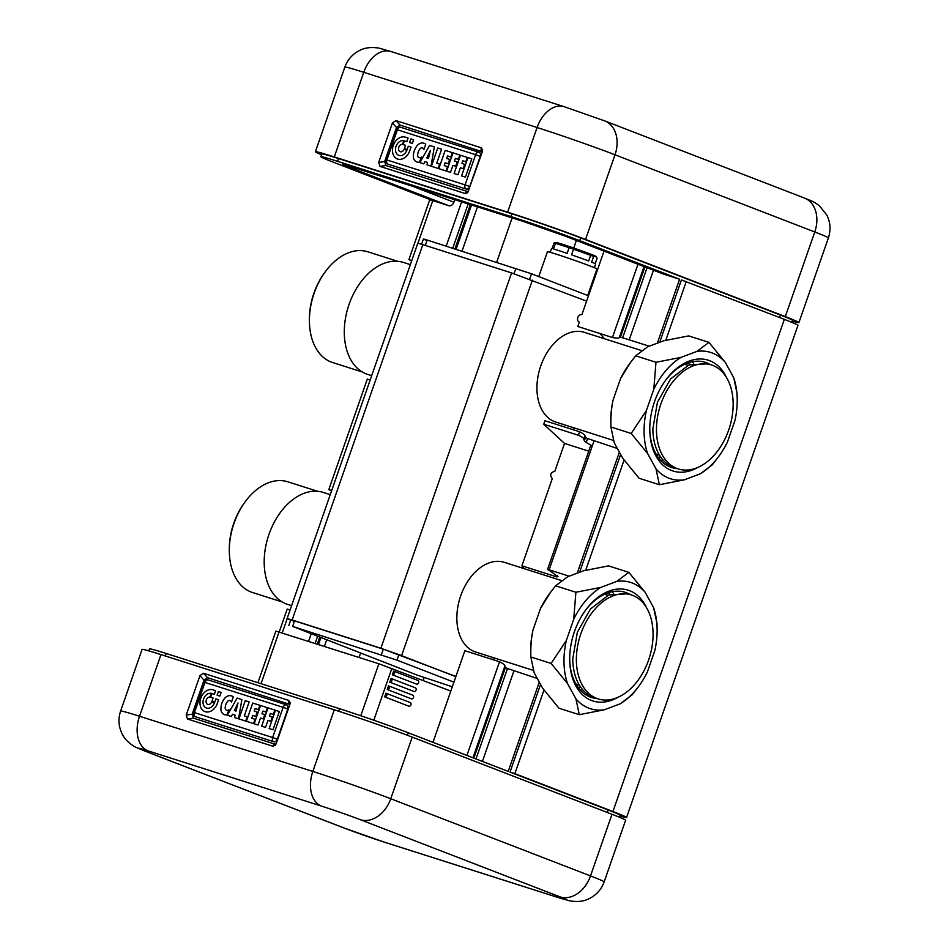 <?xml version="1.0" encoding="UTF-8"?>
<svg xmlns="http://www.w3.org/2000/svg" width="949" height="949" viewBox="0 0 949 949"><rect width="100%" height="100%" fill="white"/><g stroke="black" fill="none" stroke-linecap="round" stroke-linejoin="round"><path stroke-width="1.42" d="M290.679 620.148L287.096 618.582L292.138 619.97L422.839 244.64L417.797 243.252L287.096 618.582M455.9 676.471L380.881 648.238L292.138 619.97M380.881 648.238L511.582 272.909L422.839 244.64M511.582 272.909L586.601 301.141M533.279 670.374L475.639 652.01A47.07 31.317 -72.3 0 1 456.849 618.546A47.07 31.317 -72.3 0 1 504.204 562.306L561.488 580.551M613.374 440.395L555.723 422.032A47.07 31.317 -72.3 0 1 536.932 388.568A47.07 31.317 -72.3 0 1 584.299 332.328L641.571 350.572M383.301 649.163L294.558 620.895L292.636 626.423L396.967 660.148L398.888 654.62L383.301 649.163L381.379 654.691M455.84 676.637L398.888 654.62M293.502 621.061C289.587 619.507 289.931 619.46 294.558 620.895M426.125 240.204C422.21 238.662 422.554 238.602 427.18 240.05L531.511 273.775L529.637 279.148M588.463 295.78L531.511 273.775M452.305 686.803L417.489 675.225L292.636 626.423M453.919 682.153L396.967 660.148M538.771 276.586L547.431 251.722A26.216 0.783 19.2 0 1 555.9 254.047A26.216 0.783 19.2 0 1 590.836 266.289A26.216 0.783 19.2 0 1 596.945 268.97L587.704 295.483M733.15 403.728A54.579 36.299 107.7 0 0 711.37 364.938A54.579 36.299 107.7 0 0 656.459 430.134A54.579 36.299 107.7 0 0 678.238 468.936A54.579 36.299 107.7 0 0 733.15 403.728M711.37 364.938L707.764 363.787L688.855 364.985L670.54 378.995L657.432 402.293L652.853 428.984A54.579 36.299 107.7 0 0 674.632 467.786L678.238 468.936M653.066 633.707A54.579 36.299 107.7 0 0 631.275 594.916A54.579 36.299 107.7 0 0 576.363 660.113A54.579 36.299 107.7 0 0 598.155 698.915A54.579 36.299 107.7 0 0 653.066 633.707M631.275 594.916L627.68 593.766L608.772 594.964L590.456 608.985L577.348 632.271L572.757 658.974A54.579 36.299 107.7 0 0 594.548 697.764L598.155 698.915M229.326 551.832L229.302 550.432A55.172 36.703 -72.3 0 1 233.786 523.243A55.172 36.703 -72.3 0 1 244.51 502.685L245.34 501.558A58.091 38.648 107.7 0 0 234.059 523.207A58.091 38.648 107.7 0 0 229.326 551.832A58.091 38.648 107.7 0 0 235.566 577.668A58.091 38.648 107.7 0 0 252.505 592.508L282.268 601.986M317.535 491.274L287.772 481.795A58.091 38.648 107.7 0 0 245.34 501.558M291.592 605.652L287.666 604.406A58.767 39.087 -72.3 0 1 268.994 534.311A58.767 39.087 -72.3 0 1 323.336 492.424L330.264 494.619M309.41 321.853L309.386 320.454A55.172 36.703 -72.3 0 1 313.882 293.265A55.172 36.703 -72.3 0 1 324.594 272.707L325.424 271.58A58.091 38.648 107.7 0 0 314.143 293.229A58.091 38.648 107.7 0 0 309.41 321.853A58.091 38.648 107.7 0 0 315.649 347.69A58.091 38.648 107.7 0 0 332.601 362.518L362.352 371.996M397.619 261.295L367.868 251.805A58.091 38.648 107.7 0 0 325.424 271.58M371.688 375.674L367.749 374.428A58.767 39.087 -72.3 0 1 349.09 304.332A58.767 39.087 -72.3 0 1 403.432 262.434L410.348 264.641M594.382 267.701L595.675 263.988A23.393 0.7 -160.8 0 0 591.63 262.138L593.6 256.479A23.393 0.7 -160.8 0 0 590.634 255.328L588.665 260.999A23.393 0.7 -160.8 0 0 571.559 254.854L573.54 249.184A23.393 0.7 -160.8 0 0 569.115 247.677L567.146 253.347A23.393 0.7 -160.8 0 0 553.528 249.006L555.497 243.335A23.393 0.7 -160.8 0 0 554.833 243.169A23.393 0.7 -160.8 0 0 554.05 242.98L552.069 248.638A23.393 0.7 -160.8 0 0 551.499 248.602L550.206 252.315M593.6 256.479L596.28 256.716L597.087 258.282L595.213 263.668M573.54 249.184L590.634 255.328M596.28 256.716L596.055 256.455A21.293 0.641 -160.8 0 0 579.08 249.907A21.293 0.641 -160.8 0 0 557.099 242.695A21.293 0.641 -160.8 0 0 555.889 242.47L554.05 242.98M555.497 243.335L569.115 247.677M737.207 398.853A66.264 44.081 107.7 0 1 734.929 420.585L727.48 441.961A66.264 44.081 -72.3 0 1 718.939 456.196A66.264 44.081 -72.3 0 1 715.404 460.656A66.264 44.081 -72.3 0 1 700.291 473.824L684.383 479.814L659.365 484.714L639.068 478.249L622.722 458.248L614.264 442.851L610.907 426.991L610.812 421.759A66.264 44.081 107.7 0 1 613.09 400.027L620.527 378.651L630.67 362.245L635.688 355.816L647.716 346.788L663.624 340.798L688.642 335.899L708.939 342.364L725.285 362.364L733.743 377.761L737.1 393.621L737.207 398.853A66.264 44.081 107.7 0 0 737.183 398.106A66.264 44.081 107.7 0 0 733.743 377.761M718.939 456.196L712.319 464.796L700.291 473.824M684.383 479.814A66.264 44.081 -72.3 0 1 668.855 478.166A66.264 44.081 -72.3 0 1 656.008 468.842L647.55 453.456A66.264 44.081 -72.3 0 1 646.364 410.62L653.802 389.244A66.264 44.081 -72.3 0 1 665.89 370.561A66.264 44.081 -72.3 0 1 681.002 357.382L696.91 351.403A66.264 44.081 -72.3 0 1 712.426 353.052A66.264 44.081 -72.3 0 1 725.285 362.364M696.91 351.403L708.939 342.364M656.008 468.842L659.365 484.714M647.55 453.456L631.204 433.456L610.907 426.991C610.681 416.706 611.405 407.714 613.09 400.027M646.364 410.62L631.204 433.456M653.802 389.244L655.984 362.281L635.688 355.816M630.67 362.245L629.068 364.416A66.264 44.081 107.7 0 0 620.527 378.651M688.357 362.743A51.649 34.354 -72.3 0 1 690.172 364.475M660.682 457.038A51.649 34.354 -72.3 0 1 658.203 457.406M658.642 454.808A51.649 34.354 -72.3 0 1 656.779 455.295M685.973 363.645A51.649 34.354 -72.3 0 1 687.206 365.116M710.433 364.641A55.208 36.726 107.7 0 0 706.708 362.826A55.208 36.726 107.7 0 0 705.321 362.34A55.208 36.726 107.7 0 0 665.403 380.573M649.792 429.589A55.208 36.726 107.7 0 0 670.409 467.062A55.208 36.726 107.7 0 0 671.809 467.549A55.208 36.726 107.7 0 0 677.313 468.64M726.459 377.429A58.138 38.672 107.7 0 0 709.757 360.727A58.138 38.672 107.7 0 0 665.818 379.991A58.138 38.672 107.7 0 0 649.804 430.3A58.138 38.672 107.7 0 0 671.536 470.49A58.138 38.672 107.7 0 0 697.776 467.466M660.706 460.431A55.208 36.726 107.7 0 0 662.912 459.897M693.636 363.431A55.208 36.726 107.7 0 0 692.153 361.735M681.002 357.382L655.984 362.281M657.111 628.843A66.264 44.081 107.7 0 1 654.834 650.575L647.396 671.951A66.264 44.081 -72.3 0 1 638.843 686.186A66.264 44.081 -72.3 0 1 635.308 690.635A66.264 44.081 -72.3 0 1 620.195 703.814L604.299 709.793L579.281 714.692L558.985 708.227L542.638 688.227L534.18 672.829L530.823 656.969L530.716 651.738A66.264 44.081 107.7 0 1 532.994 630.006L540.444 608.629L550.574 592.235L555.604 585.806L567.632 576.767L583.54 570.788L608.558 565.889L628.843 572.354L645.19 592.342L653.647 607.74L657.016 623.6L657.111 628.843A66.264 44.081 107.7 0 0 657.099 628.084A66.264 44.081 107.7 0 0 653.647 607.74M638.843 686.186L632.224 694.775L620.195 703.814M604.299 709.793A66.264 44.081 -72.3 0 1 588.771 708.144A66.264 44.081 -72.3 0 1 575.924 698.832L567.455 683.434A66.264 44.081 -72.3 0 1 566.28 640.611L573.718 619.234A66.264 44.081 -72.3 0 1 585.794 600.539A66.264 44.081 -72.3 0 1 600.907 587.372L616.814 581.381A66.264 44.081 -72.3 0 1 632.342 583.03A66.264 44.081 -72.3 0 1 645.19 592.342M616.814 581.381L628.843 572.354M575.924 698.832L579.281 714.692M567.455 683.434L551.108 663.434L530.823 656.969C530.586 646.684 531.31 637.692 532.994 630.006M566.28 640.611L551.108 663.434M573.718 619.234L575.901 592.259L555.604 585.806M550.574 592.235L548.985 594.394A66.264 44.081 107.7 0 0 540.444 608.629M608.262 592.734A51.649 34.354 -72.3 0 1 610.088 594.454M580.598 687.029A51.649 34.354 -72.3 0 1 578.119 687.384M578.546 684.798A51.649 34.354 -72.3 0 1 576.695 685.285M605.889 593.623A51.649 34.354 -72.3 0 1 607.123 595.094M630.35 594.62A55.208 36.726 107.7 0 0 626.625 592.805A55.208 36.726 107.7 0 0 625.237 592.318A55.208 36.726 107.7 0 0 585.319 610.551M569.697 659.567A55.208 36.726 107.7 0 0 590.325 697.041A55.208 36.726 107.7 0 0 591.713 697.539A55.208 36.726 107.7 0 0 597.218 698.618M646.364 607.407A58.138 38.672 107.7 0 0 629.661 590.705A58.138 38.672 107.7 0 0 585.735 609.982A58.138 38.672 107.7 0 0 569.708 660.279A58.138 38.672 107.7 0 0 591.441 700.469A58.138 38.672 107.7 0 0 617.692 697.444M580.622 690.409A55.208 36.726 107.7 0 0 582.816 689.876M613.552 593.41A55.208 36.726 107.7 0 0 612.058 591.713M600.907 587.372L575.901 592.259M649.246 346.207L622.663 337.773A53.595 35.659 107.7 0 0 620.397 337.346L644.917 266.918M657.337 343.17L679.603 279.231L663.648 274.154L565.118 236.076A31.4 0.937 -160.8 0 0 523.267 221.425A4.875 3.238 107.7 0 0 523.397 221.473A4.875 3.238 107.7 0 0 523.516 221.508M512.128 217.879L496.695 262.197M604.027 251.117L581.867 314.724A3.903 2.906 -68.9 0 0 577.846 317.441A3.903 2.906 -68.9 0 0 579.187 322.043A3.903 2.906 -68.9 0 0 579.305 322.091L577.787 326.468L612.449 337.512C616.47 338.247 618.701 338.283 619.151 337.619L620.397 337.346M659.709 342.281L681.418 279.931L784.337 319.362L612.947 811.525A58.47 1.756 -160.8 0 1 626.565 817.504A58.47 1.756 -160.8 0 1 619.851 816.033M626.565 817.504L797.955 325.341A58.47 1.756 -160.8 0 0 784.337 319.362M411.783 260.536L408.9 259.623L429.743 199.764L432.744 200.713M604.015 338.603A53.595 35.659 107.7 0 0 599.934 333.526M408.9 259.623A63.346 42.136 -72.3 0 1 411.593 261.058M331.509 491.048A63.346 42.136 107.7 0 0 328.817 489.601L367.299 379.09A63.346 42.136 107.7 0 0 370.24 379.825M279.208 632.034L287.215 609.068A63.346 42.136 107.7 0 0 290.157 609.804M612.947 811.525L514.88 773.637L543.967 690.113M665.807 340.228L686.269 281.473M585.723 570.207L624.051 460.135M523.919 568.593A53.595 35.659 107.7 0 0 521.903 565.806L552.271 478.628C549.542 475.034 550.396 472.59 554.833 471.273L564.525 443.432L543.741 424.215L544.951 420.739L579.625 431.783C583.255 433.598 584.999 435.033 584.869 436.089L585.58 437.323A53.595 35.659 107.7 0 0 587.561 438.545L617.36 448.474M572.188 429.411A53.595 35.659 107.7 0 0 575.438 428.307M331.687 490.514L328.817 489.601M290.086 609.982L287.215 609.068M579.614 572.259L620.646 454.452M514.88 773.637L510.028 772.095L540.55 684.431M432.969 742.32L464.868 650.717L499.53 661.761C503.172 663.576 504.915 665.012 504.773 666.068L505.485 667.301A53.595 35.659 107.7 0 0 507.478 668.523L537.264 678.452M492.092 659.389A53.595 35.659 107.7 0 0 495.354 658.286M521.903 565.806L556.577 576.85L557.988 576.731L550.61 571.31A53.595 35.659 107.7 0 0 548.629 570.088C547.051 569.258 547.229 569.163 549.139 569.815C547.229 569.163 547.051 569.258 548.629 570.088M587.561 438.545L586.197 442.459L592.271 445.971L549.139 569.815L569.163 576.197M577.241 573.149L619.377 452.151M586.197 442.459L584.37 440.775L585.58 437.323M543.741 424.215L578.416 435.259C582.128 436.884 583.908 438.213 583.754 439.268L583.528 439.458M585.047 435.947L583.754 439.268L584.37 440.775M564.525 443.432L588.736 451.143M547.549 569.4L590.551 445.947L592.271 445.971L593.991 441.024M360.537 653.22L359.054 657.467M423.171 680.421L424.132 677.657M282.209 632.995L287.191 618.677M148.791 650.884L149.479 648.891A51.649 1.542 19.2 0 1 166.17 653.481L339.505 708.701A51.649 1.542 19.2 0 1 408.331 732.806L508.213 771.395L539.293 682.129M607.23 812.451L608.095 809.983L510.028 772.095M417.94 243.229L432.78 200.607L448.806 205.708A4.875 3.63 -68.9 0 0 453.883 202.22L454.785 199.622M608.095 809.983A51.649 1.542 19.2 0 1 620.124 815.262L619.436 817.243M367.299 379.09L370.181 380.003M432.78 200.607L332.897 162.018A51.649 1.542 -160.8 0 1 320.869 156.739A51.649 1.542 -160.8 0 1 337.559 161.33L510.882 216.538A51.649 1.542 -160.8 0 1 579.72 240.643L679.603 279.231M320.869 156.739L321.83 153.975A51.649 1.542 -160.8 0 1 338.52 158.566L511.843 213.786A51.649 1.542 -160.8 0 1 580.681 237.879L780.446 315.068L779.58 317.535M573.742 248.045L576.387 240.441M604.738 120.903L804.503 198.08C811.668 201.188 811.573 200.156 819.307 205.672L826.911 215.209C830.47 222.588 830.956 230.168 828.382 237.95A58.47 1.756 -160.8 0 0 814.764 231.971L614.999 154.794A58.47 1.756 -160.8 0 0 537.087 127.51A29.241 19.454 107.7 0 1 564.121 106.668L604.738 120.903A29.241 21.815 111.1 0 1 614.999 154.794L585.533 239.433A58.47 1.756 -160.8 0 0 563.647 231.307A58.47 1.756 -160.8 0 0 531.345 219.99A58.47 1.756 -160.8 0 0 507.608 212.149L334.285 156.929A58.47 1.756 -160.8 0 0 315.388 151.733A58.47 1.756 -160.8 0 0 321.557 154.746M792.201 321.118A58.47 1.756 -160.8 0 0 798.916 322.589A58.47 1.756 -160.8 0 0 785.298 316.61L585.533 239.433M791.786 322.328L792.474 320.347A51.649 1.542 -160.8 0 0 780.446 315.068M392.4 123.014L395.911 120.594L481.072 147.724L482.65 150.025L482.365 151.674L467.715 192.694L465.129 193.513L379.968 166.372L378.675 162.421L392.4 123.014L396.504 127.474L400.015 125.054L395.911 120.594M482.329 151.781L400.015 125.054M468.545 191.354L467.086 191.39L465.129 193.513M396.504 127.474L384.63 161.579L385.911 165.529L467.086 191.39M387.868 164.094A3.511 2.622 -68.9 0 0 387.927 164.118A3.511 2.622 -68.9 0 0 388.034 164.165L466.244 189.076A3.511 2.622 -68.9 0 0 469.897 186.562L480.396 156.383A3.511 2.622 -68.9 0 0 479.162 152.315A3.511 2.622 -68.9 0 0 479.103 152.291M450.799 691.097L378.876 663.778L275.898 631.109L257.926 682.711M393.645 671.109L392.364 674.786A1.945 1.459 -68.9 0 0 393.645 671.109M392.364 674.786L416.575 684.146A1.945 1.459 -68.9 0 0 417.857 680.457L393.764 671.157M391.083 678.464L389.802 682.141A1.945 1.459 -68.9 0 0 391.083 678.464M389.802 682.141L414.013 691.501A1.945 1.459 -68.9 0 0 415.294 687.823L391.202 678.511M388.521 685.83L387.239 689.508A1.945 1.459 -68.9 0 0 388.521 685.83M387.239 689.508L411.451 698.855A1.945 1.459 -68.9 0 0 412.732 695.178L388.639 685.878M385.958 693.185L384.677 696.863A1.945 1.459 -68.9 0 0 385.958 693.185M384.677 696.863L408.889 706.222A1.945 1.459 -68.9 0 0 410.17 702.545L386.077 693.233M120.618 711.05A58.47 1.756 19.2 0 1 139.515 716.246A29.241 19.454 -72.3 0 0 148.056 750.861A29.241 0.878 19.2 0 0 145.422 751.252A29.241 21.815 111.1 0 1 144.497 750.92L135.588 747.148C129.028 743.482 124.521 739.034 122.089 733.791C118.53 726.412 118.044 718.832 120.618 711.05L142.077 649.413A58.47 1.756 19.2 0 1 145.719 650.029A58.47 1.756 19.2 0 1 160.974 654.608L334.297 709.816A58.47 1.756 19.2 0 1 412.222 737.112L611.986 814.289A58.47 1.756 19.2 0 1 625.605 820.268L604.145 881.906A58.47 1.756 19.2 0 0 590.515 875.927L390.763 798.738L412.222 737.112M276.195 743.743L275.257 745.345L272.683 746.163L187.511 719.034L186.218 715.083L199.942 675.664L203.454 673.244L288.626 700.374L290.192 702.687L289.92 704.324L276.195 743.743M276.088 744.004L274.629 744.04L272.683 746.163M289.872 704.431L207.558 677.705L204.047 680.125L192.173 714.229L193.466 718.179L274.629 744.04M195.411 716.756A3.511 2.622 -68.9 0 0 195.47 716.78A3.511 2.622 -68.9 0 0 195.589 716.815L273.787 741.727A3.511 2.622 -68.9 0 0 277.44 739.212L287.95 709.033A3.511 2.622 -68.9 0 0 286.717 704.965A3.511 2.622 -68.9 0 0 286.657 704.941M234.344 710.552L235.993 711.086L238.009 702.948L234.344 710.552L235.981 711.074L238.021 702.948M204.901 711.584A11.602 8.66 -68.9 0 1 200.915 697.895A11.602 8.66 -68.9 0 1 212.896 689.816L212.884 689.816A11.602 8.66 -68.9 0 0 200.903 697.883A11.602 8.66 -68.9 0 0 204.889 711.584A11.602 8.66 -68.9 0 0 205.257 711.714A11.602 8.66 -68.9 0 0 217.333 703.399L218.602 699.745L215.85 698.867L218.602 699.745M215.637 690.682L212.896 689.816L215.637 690.682L214.367 694.336L211.912 693.553L210.642 697.207L213.098 697.99L211.959 701.24L214.723 702.13L215.85 698.867L214.723 702.13L211.971 701.252M210.642 697.207L213.098 697.99M221.141 692.438L219.871 696.091L217.119 695.214L218.389 691.56L221.141 692.438L218.4 691.572L217.131 695.214M231.781 696.008A7.794 5.813 -68.9 0 0 231.449 695.902L231.449 695.902A7.794 5.813 -68.9 0 1 231.793 696.02A7.794 5.813 -68.9 0 1 233.276 696.969L231.449 702.201A3.369 2.515 -68.9 0 0 230.132 700.599A3.369 2.515 -68.9 0 0 230.014 700.564A3.049 2.278 -68.9 0 0 227.44 701.572A8.636 6.441 -68.9 0 0 225.186 707.942A2.918 2.171 -68.9 0 0 226.42 710.184A2.918 2.171 -68.9 0 0 226.562 710.232L226.562 710.232A4.045 3.013 -68.9 0 0 229.017 709.722L227.001 714.751A7.96 5.931 -68.9 0 1 224.439 714.668A8.316 6.204 -68.9 0 1 224.284 714.609A8.316 6.204 -68.9 0 1 220.975 710.374A8.316 6.204 -68.9 0 0 224.296 714.609M231.449 702.189A3.369 2.515 -68.9 0 0 230.144 700.611L230.132 700.599M226.431 710.184L226.42 710.184A2.918 2.171 -68.9 0 0 226.431 710.184A2.918 2.171 -68.9 0 0 226.574 710.232A4.045 3.013 -68.9 0 0 229.017 709.745M220.987 710.374L220.975 710.374A13.001 9.692 -68.9 0 1 225.245 697.669L225.233 697.669A13.001 9.692 -68.9 0 0 220.975 710.374M225.233 697.669A8.304 6.192 -68.9 0 1 231.449 695.902A8.304 6.192 -68.9 0 0 225.245 697.669M245.696 721.086L238.911 718.927L245.281 700.659L249.16 701.892L244.296 715.854L247.203 716.78L245.696 721.086M238.923 718.939L245.293 700.659M245.281 700.659L249.16 701.892M244.308 715.854L247.203 716.78M246.372 721.311L252.742 703.031L259.931 705.321L258.425 709.638L255.103 708.583L254.213 711.133L257.203 712.082L255.696 716.4L252.707 715.439L251.746 718.227L255.067 719.283L253.561 723.601L246.36 721.299L252.731 703.031L259.931 705.321M254.225 711.133L257.203 712.082M251.746 718.227L255.067 719.283M258.045 725.024L254.166 723.79L260.536 705.51L267.369 707.693L265.862 712.011L262.909 711.074L261.983 713.707L264.759 714.597L263.253 718.903L260.489 718.025L258.045 725.024M254.178 723.79L260.548 705.522L267.369 707.693M261.995 713.719L264.759 714.597M265.518 727.409L261.639 726.175L268.009 707.895L274.842 710.077L273.336 714.395L270.382 713.446L269.457 716.092L272.233 716.97L270.726 721.287L267.962 720.41L265.518 727.409M261.651 726.175L268.021 707.895L274.842 710.077M269.469 716.104L272.233 716.981M272.98 729.781L269.113 728.547L275.483 710.279L279.35 711.513L272.98 729.781M269.125 728.547L275.483 710.279M275.471 710.279L279.35 711.513M206.502 699.496L206.491 699.484A3.855 2.883 -68.9 0 1 210.037 697.041L211.319 693.375L210.037 697.041A3.855 2.883 -68.9 0 0 206.502 699.496A3.855 2.883 -68.9 0 0 207.689 704.36A3.855 2.883 -68.9 0 0 211.663 702.035L214.45 702.912A7.734 5.777 -68.9 0 1 206.846 708.156A7.734 5.777 -68.9 0 0 214.438 702.912M206.289 707.978L206.301 707.99A7.734 5.777 -68.9 0 0 206.301 707.99A7.734 5.777 -68.9 0 0 206.846 708.156L206.835 708.156A7.734 5.777 -68.9 0 1 206.289 707.978A7.734 5.777 -68.9 0 1 203.56 699.045A7.734 5.777 -68.9 0 1 211.319 693.375M206.491 699.484A3.855 2.883 -68.9 0 0 207.689 704.36M238.555 718.808L234.545 717.539L235.091 715.095L232.481 714.265L231.342 716.519L227.345 715.238L237.143 698.061L241.876 699.567L238.555 718.808M235.091 715.095L234.557 717.539M227.357 715.249L237.155 698.073L241.876 699.567M426.789 157.902L428.45 158.424L430.466 150.286L426.789 157.902L428.438 158.424L430.478 150.298M405.353 137.166L408.094 138.032L405.353 137.166A11.602 8.66 -68.9 0 0 393.372 145.233A11.602 8.66 -68.9 0 0 397.346 158.934A11.602 8.66 -68.9 0 0 397.714 159.064A11.602 8.66 -68.9 0 0 409.778 150.737L411.047 147.095L408.307 146.217L411.047 147.095M405.342 137.154A11.602 8.66 -68.9 0 0 393.361 145.233A11.602 8.66 -68.9 0 0 397.346 158.934M408.094 138.032L406.824 141.686L404.369 140.903L403.1 144.556L405.543 145.339L404.416 148.59L407.18 149.479L408.307 146.217L407.18 149.479L404.416 148.59M403.111 144.556L405.543 145.339M413.598 139.788L412.329 143.429L409.565 142.552L410.846 138.91L413.598 139.788L410.858 138.91L409.577 142.564M424.239 143.358A7.794 5.813 -68.9 0 0 423.895 143.24L423.895 143.24A7.794 5.813 -68.9 0 1 424.25 143.358A7.794 5.813 -68.9 0 1 425.721 144.307L423.906 149.551A3.369 2.515 -68.9 0 0 422.59 147.949A3.369 2.515 -68.9 0 0 422.471 147.914A3.049 2.278 -68.9 0 0 419.897 148.922A8.636 6.441 -68.9 0 0 417.643 155.292A2.918 2.171 -68.9 0 0 418.877 157.534A2.918 2.171 -68.9 0 0 419.019 157.581L419.019 157.581A4.045 3.013 -68.9 0 0 421.475 157.071L419.458 162.101A7.96 5.931 -68.9 0 1 416.896 162.018A8.316 6.204 -68.9 0 1 416.741 161.959A8.316 6.204 -68.9 0 1 413.444 157.724L413.432 157.712A8.316 6.204 -68.9 0 0 416.741 161.959M423.906 149.539A3.369 2.515 -68.9 0 0 422.602 147.961A3.369 2.515 -68.9 0 0 422.59 147.949L422.602 147.961M418.889 157.534L418.877 157.534A2.918 2.171 -68.9 0 0 418.889 157.534A2.918 2.171 -68.9 0 0 419.031 157.581A4.045 3.013 -68.9 0 0 421.463 157.083M413.432 157.712A13.001 9.692 -68.9 0 1 417.69 145.019A8.304 6.192 -68.9 0 1 423.895 143.24A8.304 6.192 -68.9 0 0 417.702 145.019L417.69 145.019A13.001 9.692 -68.9 0 0 413.444 157.724M438.153 168.436L431.368 166.277L437.738 147.997L441.605 149.242L436.742 163.192L439.66 164.13L438.153 168.436M431.38 166.277L437.75 148.008L441.605 149.242M436.742 163.192L439.66 164.13M438.829 168.649L445.2 150.381L452.376 152.67L450.882 156.988L447.56 155.933L446.671 158.471L449.66 159.432L448.153 163.738L445.164 162.789L444.203 165.577L447.525 166.633L446.018 170.939L438.818 168.649L445.188 150.369L452.376 152.67M446.682 158.483L449.66 159.432M444.215 165.577L447.525 166.633M450.502 172.374L446.623 171.14L452.993 152.86L459.826 155.043L458.32 159.361L455.366 158.412L454.441 161.057L457.204 161.947L455.71 166.253L452.934 165.375L450.502 172.374M446.635 171.14L453.005 152.86M452.993 152.86L459.826 155.043M454.441 161.057L457.204 161.947M457.976 174.746L454.097 173.513L460.455 155.245L467.299 157.415L465.793 161.745L462.827 160.796L461.914 163.442L464.678 164.319L463.183 168.637L460.407 167.748L457.976 174.746M454.108 173.525L460.479 155.245M460.455 155.245L467.299 157.415M461.926 163.442L464.678 164.319M465.437 177.131L461.57 175.897L467.928 157.617L471.795 158.851L465.437 177.131M461.582 175.897L467.94 157.629M467.928 157.617L471.795 158.851M400.146 151.71A3.855 2.883 -68.9 0 1 398.948 146.834L398.948 146.834A3.855 2.883 -68.9 0 1 402.495 144.39L403.776 140.725L402.495 144.39A3.855 2.883 -68.9 0 0 398.96 146.834A3.855 2.883 -68.9 0 0 400.146 151.71A3.855 2.883 -68.9 0 0 404.12 149.373L406.896 150.262A7.734 5.777 -68.9 0 1 399.304 155.506A7.734 5.777 -68.9 0 0 406.884 150.262M398.746 155.328L398.746 155.328A7.734 5.777 -68.9 0 0 399.304 155.506L399.292 155.494A7.734 5.777 -68.9 0 1 398.734 155.328L398.734 155.328A7.734 5.777 -68.9 0 1 396.006 146.395A7.734 5.777 -68.9 0 1 403.776 140.725M431.012 166.158L427.003 164.889L427.536 162.445L424.938 161.615L423.788 163.869L419.802 162.587L429.6 145.411L434.334 146.917L431.012 166.158M427.536 162.445L427.014 164.889M419.814 162.599L429.612 145.411L434.334 146.917M401.652 655.51L532.365 280.18M514.05 273.703L515.924 268.318M425.306 245.423L427.18 240.05M653.47 270.228L629.223 339.837M468.189 203.893L452.756 248.199M461.629 201.793L446.208 246.111M462.033 251.153L477.466 206.846M612.449 337.512L637.965 264.237M647.052 267.737L622.663 337.773M556.577 576.85L557.122 575.284M326.586 640.101L324.392 646.423M317.286 644.169L319.635 637.42M311.082 634.11L308.555 641.382M317.512 636.589L315.115 643.469M407.465 735.285L408.331 732.806M513.895 671.002L482.412 761.418M466.908 755.44L499.53 661.761M473.859 758.121L505.485 667.301M507.478 668.523L475.995 758.939M578.416 435.259L579.625 431.783M580.681 237.879L579.72 240.643M454.939 248.887L470.372 204.581M523.267 221.425L353.028 167.19A31.4 0.937 -160.8 0 0 350.193 167.617L448.723 205.684M338.52 158.566L337.559 161.33M511.843 213.786L510.882 216.538M350.193 167.617A4.875 3.63 -68.9 0 0 352.921 167.166M411.178 185.719L453.883 202.22M334.285 156.929L363.752 72.302L537.087 127.51L507.608 212.149M564.121 106.668L390.786 51.46A29.241 19.454 -72.3 0 0 363.752 72.302A58.47 1.756 -160.8 0 0 344.855 67.094L315.388 151.733M804.503 198.08A29.241 21.815 111.1 0 1 814.764 231.971L785.298 316.61M481.179 150.903L481.072 147.724M385.911 165.529L379.968 166.372M384.63 161.579L378.675 162.421M373.787 720.232L391.866 668.333M360.786 715.736L378.876 663.778M261.034 683.707L279.042 631.975M338.627 711.216L339.505 708.701M165.304 655.984L166.17 653.481M334.297 709.816L312.838 771.454L139.515 716.246L160.974 654.608M321.391 806.069A29.241 19.454 107.7 0 1 312.838 771.454A58.47 1.756 19.2 0 1 390.763 798.738A29.241 21.815 -68.9 0 1 360.347 819.711A29.241 0.878 19.2 0 0 321.391 806.069L148.056 750.861M360.347 819.711L560.112 896.9A29.241 21.815 -68.9 0 0 590.515 875.927L611.986 814.289M193.466 718.179L187.511 719.034M192.173 714.229L186.218 715.083M204.047 680.125L199.942 675.664M207.558 677.705L203.454 673.244M288.721 703.565L288.626 700.374M560.112 896.9A29.241 0.878 19.2 0 1 557.466 897.279A29.241 19.454 107.7 0 0 558.214 897.54L570.064 900.898C577.502 902.096 583.801 901.384 588.949 898.762C596.269 895.18 601.334 889.569 604.145 881.906M557.466 897.279L384.143 842.071A29.241 0.878 19.2 0 1 345.187 828.43A29.241 21.815 111.1 0 1 344.262 828.097L384.879 842.332A29.241 19.454 -72.3 0 1 384.143 842.071M145.422 751.252L345.187 828.43M287.95 709.033L287.82 708.986A3.511 2.622 -68.9 0 0 286.598 704.917A3.511 2.622 -68.9 0 0 286.479 704.882A3.511 2.337 107.7 0 0 286.396 704.846A3.511 2.337 107.7 0 0 283.526 706.519A3.511 2.337 107.7 0 0 283.146 707.349L204.948 682.438A3.511 2.337 -72.3 0 1 207.677 679.864A3.511 2.337 -72.3 0 1 208.187 679.935A3.511 2.337 -72.3 0 1 208.282 679.97L286.301 704.822M195.589 716.815L273.668 741.679A3.511 2.337 107.7 0 1 273.146 741.347A3.511 2.337 107.7 0 1 272.636 737.527L194.438 712.616L204.948 682.438L203.81 682.129L193.299 712.308A3.511 3.511 0 0 0 195.352 716.732A3.511 2.622 111.1 0 0 195.458 716.768A3.511 2.337 -72.3 0 1 194.213 713.494A3.511 2.337 -72.3 0 1 194.438 712.616L193.299 712.308M273.787 741.727L273.668 741.679A3.511 2.622 -68.9 0 0 277.322 739.164L287.82 708.986L283.146 707.349L272.636 737.527L277.44 739.212M480.396 156.383L480.277 156.336A3.511 2.622 -68.9 0 0 479.043 152.267A3.511 2.622 -68.9 0 0 478.937 152.231A3.511 2.337 107.7 0 0 478.842 152.196A3.511 2.337 107.7 0 0 475.971 153.868A3.511 2.337 107.7 0 0 475.603 154.699L397.394 129.788A3.511 2.337 -72.3 0 1 400.122 127.213A3.511 2.337 -72.3 0 1 400.644 127.285A3.511 2.337 -72.3 0 1 400.727 127.32L478.759 152.172M388.034 164.165L466.125 189.029A3.511 2.337 107.7 0 1 465.591 188.697A3.511 2.337 107.7 0 1 465.093 184.877L386.895 159.966L397.394 129.788L396.267 129.479L385.757 159.646A3.511 3.511 0 0 0 387.809 164.07A3.511 2.622 111.1 0 0 387.916 164.118A3.511 2.337 -72.3 0 1 386.67 160.844A3.511 2.337 -72.3 0 1 386.895 159.966L385.757 159.646M466.244 189.076L466.125 189.029A3.511 2.622 -68.9 0 0 469.767 186.514L480.277 156.336L475.603 154.699L465.093 184.877L469.897 186.562M421.581 244.237L423.408 239.018M288.852 625.379L290.774 619.863M655.984 453.966L659.401 455.057M684.561 364.262L687.978 365.353M575.901 683.944L579.317 685.036M604.466 594.252L607.894 595.343M619.234 337.785L644.027 266.574M318.461 644.537L320.786 637.858M472.97 757.776L504.951 665.937M456.113 249.267L471.546 204.96M663.576 274.131L564.963 236.028L523.397 221.473L344.416 164.64M828.382 237.95L798.916 322.589M390.786 51.46L378.936 48.102C371.498 46.904 365.199 47.616 360.051 50.238C352.731 53.82 347.666 59.431 344.855 67.094M417.916 680.48L393.705 671.133M415.354 687.847L391.142 678.488M412.791 695.202L388.58 685.842M410.229 702.557L386.018 693.209M558.214 897.54L384.879 842.332M144.497 750.92L344.262 828.097M286.717 704.965L286.598 704.917A3.511 3.511 0 0 0 286.396 704.846L208.187 679.935A3.511 3.511 0 0 0 203.81 682.129M479.162 152.315L479.043 152.267A3.511 3.511 0 0 0 478.842 152.196L400.644 127.285A3.511 3.511 0 0 0 396.267 129.479"/></g></svg>
